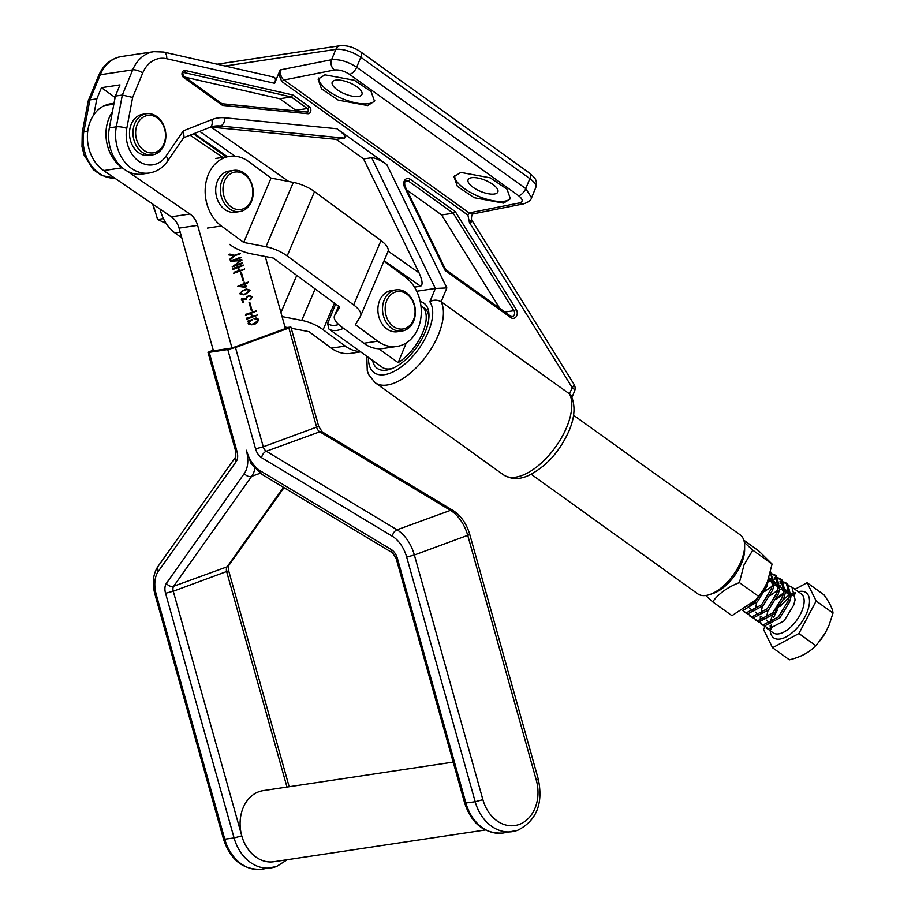 <?xml version="1.0" encoding="UTF-8"?>
<svg xmlns="http://www.w3.org/2000/svg" width="915" height="915" viewBox="0 0 915 915"><rect width="100%" height="100%" fill="white"/><g stroke="black" fill="none" stroke-linecap="round" stroke-linejoin="round"><path stroke-width="1.37" d="M386.782 164.517L446.852 287.905L441.144 301.756C437.279 299.617 433.516 299.628 429.856 301.778L435.357 288.442L371.707 157.723C375.173 157.769 380.194 160.045 386.782 164.517L336.949 128.74C343.96 134.025 346.453 137.159 344.429 138.131L220.195 125.996A37.835 29.703 81.5 0 0 214.407 126.144L209.878 127.368A7.572 4.609 -111.5 0 0 211.742 119.625A45.407 35.639 -98.5 0 1 224.873 117.795L336.949 128.74M420.202 301.538A40.111 19.753 125.7 0 1 428.975 315.446A40.111 19.753 125.7 0 1 425.189 332.099A40.111 19.753 125.7 0 1 390.408 369.168A40.111 19.753 125.7 0 1 372.622 360.407M428.906 317.459A36.326 17.888 -54.3 0 0 424.469 308.206L421.724 306.239A36.326 17.888 -54.3 0 0 421.472 306.068L421.072 307.04M366.789 356.221L367.258 370.678L368.562 374.475L375.081 382.653A52.956 26.078 125.7 0 0 387.262 384.998A52.956 26.078 125.7 0 0 438.411 334.764A52.956 26.078 125.7 0 0 441.144 301.756L569.553 393.942L572.195 387.548A7.572 2.265 -31.9 0 0 573.98 384.243L471.751 220.058A7.572 2.265 -31.9 0 1 469.955 223.363A11.346 8.91 -98.5 0 1 469.418 222.391L467.92 215.128L468.777 213.023L473.284 213.847M324.905 74.836L354.345 80.268L371.113 91.58L374.498 101.222L367.704 105.568L338.264 100.147L321.485 88.835L318.1 79.182L324.905 74.836M318.797 78.004A30.275 11.38 -157.6 0 0 336.617 95.995A30.275 11.38 -157.6 0 0 368.482 103.669A30.275 11.38 -157.6 0 0 374.738 100.478M460.805 172.409L490.234 177.83L507.013 189.142L510.398 198.784L503.605 203.13L474.164 197.709L457.386 186.397L454 176.744L460.805 172.409M454.686 175.566A30.275 11.38 -157.6 0 0 472.517 193.557A30.275 11.38 -157.6 0 0 504.382 201.231A30.275 11.38 -157.6 0 0 510.639 198.052M471.614 177.704A16.081 6.05 22.4 0 1 489.308 182.188A16.081 6.05 22.4 0 1 497.851 192.001A16.081 6.05 22.4 0 1 494.352 194.026A16.081 6.05 22.4 0 1 476.658 189.542A16.081 6.05 22.4 0 1 468.114 179.74A16.081 6.05 22.4 0 1 471.614 177.704M335.714 80.143A16.081 6.05 22.4 0 1 353.407 84.626A16.081 6.05 22.4 0 1 361.951 94.439A16.081 6.05 22.4 0 1 358.451 96.464A16.081 6.05 22.4 0 1 340.757 91.98A16.081 6.05 22.4 0 1 332.214 82.178A16.081 6.05 22.4 0 1 335.714 80.143M183.377 130.834L184.075 137.113L167.617 161.086C162.984 167.742 156.877 171.711 149.317 173.004L142.363 174.056A35.948 28.216 81.5 0 1 109.365 127.871L115.382 96.086L122.335 95.046L132.641 97.436L126.773 128.375A28.376 22.269 81.5 0 0 138.737 161.177A28.376 22.269 81.5 0 0 166.015 156.11L183.377 130.834L211.742 119.625M467.92 215.128L282.209 81.801C279.635 78.118 278.949 74.195 280.127 70.02A9.459 4.655 125.7 0 1 281.134 69.723L331.573 59.715C339.499 59.063 347.872 61.557 356.69 67.218L525.759 188.593L531.546 197.8M272.864 77.089C275.472 77.112 276.078 79.182 274.649 83.311L280.127 70.02M406.82 189.977L441.613 214.945L453.211 213.206L455.315 211.617L516.22 309.43A5.673 4.449 -98.5 0 1 516.781 315.595A5.673 4.449 -98.5 0 1 510.764 317.574L445.159 270.485L404.407 186.774A5.673 4.449 -98.5 0 1 404.853 180.015A5.673 4.449 -98.5 0 1 410.195 179.214L455.315 211.617M499.784 308.378L441.613 214.945M109.365 127.871L116.319 126.83L122.335 95.046L132.709 69.872L100.261 74.755L89.876 99.918L83.86 131.703A35.948 28.216 81.5 0 0 114.707 178.093L101.737 175.543L93.227 169.538L84.134 155.138L81.995 146.663L82.247 132.526L88.24 100.913L89.876 99.918L96.841 98.877L93.822 114.752M104.63 171.219A35.948 28.216 81.5 0 0 108.142 173.61M96.841 98.877L101.451 87.691L119.991 84.901L115.382 96.086M388.132 251.156L419.047 272.819L363.598 158.936L336.32 139.355L212.086 127.219A37.835 29.703 81.5 0 0 211.205 127.151L288.74 181.49M210.542 127.116L211.205 127.151M336.32 139.355L344.429 138.131M363.598 158.936L371.707 157.723M416.691 291.245L435.357 288.442L446.852 287.905M419.047 272.819C422.467 280.516 422.982 284.977 420.58 286.201L384.117 260.649M414.438 287.127L420.58 286.201M296.403 111.001A1.887 1.487 81.5 0 0 295.808 110.269L279.738 98.74L291.336 96.99L183.972 72.548A1.887 1.487 81.5 0 0 183.526 72.537C182.565 72.457 182.577 73.646 183.572 76.117L221.888 103.715M279.738 98.74L185.07 77.18M115.118 97.505L101.451 87.691M221.716 103.727L222.517 105.397L183.629 77.478A3.786 2.974 -98.5 0 1 182.096 72.914A3.786 2.974 -98.5 0 1 185.287 70.524L292.926 95.023L291.336 96.99L307.394 108.53A1.887 0.926 -54.3 0 0 309.224 106.735A3.786 2.974 -98.5 0 1 310.562 111.893A3.786 2.974 -98.5 0 1 307.875 113.734L222.517 105.397M343.514 328.313A36.326 17.888 125.7 0 1 328.84 328.977L379.611 365.428A36.326 17.888 125.7 0 1 379.359 365.245L382.104 367.224A36.326 17.888 -54.3 0 0 392.295 368.459M519.537 202.913A7.572 5.833 78.8 0 0 523.506 203.885L473.078 213.881A7.572 5.833 78.8 0 1 469.109 212.909L519.537 202.913C523.311 201.7 523.014 199.31 518.622 195.741L349.553 74.367C344.257 70.981 339.213 69.529 334.421 70.009A7.572 5.833 -101.2 0 1 331.573 59.715L335.828 49.387L225.101 66.017M571.189 395.772L569.553 393.942A52.956 26.078 -54.3 0 1 566.82 426.95A52.956 26.078 -54.3 0 1 503.49 474.839C511.13 479.471 519.434 479.712 528.401 475.548C546.083 466.764 559.683 451.758 569.176 430.53C574.849 417.091 575.512 405.505 571.189 395.772M744.627 545.9L744.627 549.732A32.54 16.024 125.7 0 1 741.55 563.251A32.54 16.024 125.7 0 1 713.334 593.332L709.697 594.556A36.326 17.888 -54.3 0 0 741.196 560.987A36.326 17.888 -54.3 0 0 744.627 545.9A36.326 17.888 -54.3 0 0 740.121 534.817L573.545 415.227M531.169 474.245L697.756 593.835A36.326 17.888 -54.3 0 0 709.697 594.556M406.271 342.931L398.151 362.637A36.326 17.888 -54.3 0 0 422.799 332.397A36.326 17.888 -54.3 0 0 421.724 306.239M398.151 362.637L378.81 348.752M335.656 304.02L327.65 323.441A32.54 16.024 -54.3 0 0 338.653 324.505M327.65 323.441L328.84 328.977M296.769 275.369L280.939 312.598M315.126 288.9L301.744 320.376L282.06 316.579M301.744 320.376A22.703 8.67 23 0 1 323.132 329.743L345.264 346.053A37.835 29.703 81.5 0 0 360.258 351.532M334.444 303.128L323.132 329.743M360.727 351.863L350.651 353.373A37.835 29.703 -98.5 0 1 331.356 348.146L309.018 331.688L291.222 328.245M284.977 327.01A22.703 8.67 23 0 0 286.738 327.387L287.036 327.444M180.209 232.17L175.005 232.948L181.845 237.98M175.005 232.948A37.835 29.703 -98.5 0 1 160.068 209.078M363.804 343.262L377.712 341.181A37.835 29.703 81.5 0 0 397.019 346.419L383.111 348.501A37.835 29.703 -98.5 0 1 363.804 343.262L341.672 326.964A22.703 8.67 -157 0 1 334.49 315.847A22.703 8.67 -157 0 1 334.696 315.435L339.74 307.028L273.265 258.053L250.984 253.752A22.703 8.67 23 0 1 229.596 244.385M397.019 346.419A37.835 29.703 81.5 0 0 417.983 328.588A37.835 29.703 81.5 0 0 405.071 276.81L383.888 261.198M377.712 341.181L355.386 324.722L360.418 316.316A22.703 8.67 -157 0 0 360.636 315.904A22.703 8.67 -157 0 0 353.647 304.935L381.006 240.576A22.703 8.67 -157 0 1 387.994 251.545L360.636 315.904M353.647 304.935L287.173 255.96A22.703 8.67 23 0 0 265.99 246.741L293.349 182.382A22.703 8.67 23 0 1 314.531 191.601L381.006 240.576M293.349 182.382L271.069 178.082L243.71 242.441L265.99 246.741M215.528 158.478L229.436 156.385A37.835 29.703 81.5 0 1 248.731 161.623L271.069 178.082M229.436 156.385A37.835 29.703 81.5 0 0 208.46 174.216A37.835 29.703 81.5 0 0 221.373 225.982L243.71 242.441M395.875 289.872L391.231 290.57A20.805 16.333 81.5 0 0 379.611 300.589A20.805 16.333 81.5 0 0 381.212 322.457A20.805 16.333 81.5 0 0 397.419 331.733L402.051 331.036A20.805 16.333 81.5 0 0 413.672 321.016A20.805 16.333 81.5 0 0 412.07 299.159A20.805 16.333 81.5 0 0 395.875 289.872A20.805 16.333 81.5 0 0 384.243 299.903A20.805 16.333 81.5 0 0 385.856 321.76A20.805 16.333 81.5 0 0 402.051 331.036M386.736 300.68A18.918 14.846 81.5 0 0 393.439 326.495A18.918 14.846 81.5 0 0 413.5 319.884A18.918 14.846 81.5 0 0 406.798 294.07A18.918 14.846 81.5 0 0 386.736 300.68M233.668 170.373L229.036 171.071A20.805 16.333 81.5 0 0 217.415 181.09A20.805 16.333 81.5 0 0 219.017 202.947A20.805 16.333 81.5 0 0 235.212 212.223L239.856 211.537A20.805 16.333 81.5 0 0 251.476 201.517A20.805 16.333 81.5 0 0 249.875 179.649A20.805 16.333 81.5 0 0 233.668 170.373A20.805 16.333 81.5 0 0 222.048 180.392A20.805 16.333 81.5 0 0 223.649 202.249A20.805 16.333 81.5 0 0 239.856 211.537M224.541 181.17A18.918 14.846 81.5 0 0 231.243 206.984A18.918 14.846 81.5 0 0 251.293 200.385A18.918 14.846 81.5 0 0 244.602 174.571A18.918 14.846 81.5 0 0 224.541 181.17M153.068 204.297L157.609 219.463L166.175 223.466M157.609 219.463L163.419 218.594M705.717 595.493L712.648 601.807C718.824 593.469 727.745 587.053 739.4 582.592L744.009 564.898L752.759 550.167L744.364 542.458M756.053 599.691L757.174 598.421A27.095 13.336 -54.3 0 0 763.476 589.649L756.053 599.691L731.954 615.681L712.648 601.807M752.759 550.167L772.077 564.04L767.468 581.734L764.139 588.494M739.4 582.592L758.718 596.454M743.826 540.182L758.684 550.853L772.077 564.04M783.961 582.02L786.328 583.13L789.508 595.745L788.044 601.155L778.448 616.87L762.961 625.002L759.439 622.12M760.319 616.493L760.239 621.011M760.502 622.166L761.886 624.625M761.108 624.179L764.402 626.032L779.877 617.899L789.485 602.184L790.949 596.774L787.769 584.159L786.328 583.13M789.588 586.058L791.944 587.156L795.124 599.771L793.66 605.192L784.063 620.896L768.577 629.04L765.054 626.146M764.197 588.391L755.973 600.732L747.601 607.411M743.575 610.065L757.414 601.773L767.01 586.058L768.794 578.188M770.567 572.001L772.66 583.644L771.185 589.054L761.589 604.769L746.114 612.901L742.843 610.499M744.261 612.078L747.555 613.931L763.03 605.799L772.626 590.083L774.101 584.674L770.602 571.841M772.729 573.957L775.096 575.055L778.276 587.67L776.812 593.092L767.205 608.795L751.73 616.939L748.207 614.045M749.877 616.115L753.171 617.968L768.646 609.836L778.242 594.121L779.717 588.711L776.538 576.095L775.096 575.055M778.345 577.983L780.712 579.092L783.892 591.708L782.428 597.118L772.82 612.833L757.346 620.965L753.823 618.082M755.493 620.141L758.787 622.006L774.262 613.862L783.869 598.158L785.333 592.737L782.153 580.121L780.712 579.092M770.156 573.659L771.78 573.762M775.783 575.626L773.221 574.792M772.203 574.7L769.824 574.86M768.634 579.664L772.958 578.063M774.227 577.822L777.395 577.8M781.399 579.653L778.837 578.829M777.819 578.738L774.399 579.104M773.026 579.481L768.28 581.666M774.25 583.69L778.574 582.1M779.843 581.86L783.023 581.826M787.014 583.69L784.464 582.866M783.434 582.764L780.015 583.13M778.654 583.518L773.896 585.703M825.399 632.7L825.113 633.203A29.932 14.743 125.7 0 1 818.147 642.89L825.399 632.7L828.933 625.574L833.005 613.084C832.707 608.955 829.688 602.859 823.946 594.796L807.11 582.706L794.918 589.294M765.146 626.34L763.499 629.44L772.557 647.74L789.393 659.829C800.877 657.05 809.649 652.304 815.734 645.601L817.255 643.908M772.557 647.74L798.898 633.512L816.169 600.995L807.11 582.706M798.898 633.512L815.734 645.601M816.169 600.995L833.005 613.084M776.4 598.49L783.686 592.737M785.493 591.753L788.593 590.495L785.184 593.675M768.955 577.72L772.535 584.296M754.703 610.591L752.473 610.602L749.717 608.075M767.399 581.883L772.969 581.219M774.445 581.688L778.15 588.334M760.331 614.617L758.089 614.64L755.332 612.112M754.989 610.408L756.739 602.47M764.643 591.467L772.054 586.309M773.907 585.623L778.585 585.245M780.06 585.726L783.766 592.36M765.947 618.654L763.705 618.666L760.948 616.138M760.605 614.445L762.367 606.496M770.258 595.505L777.67 590.347M779.534 589.66L784.212 589.283M785.688 589.763L789.382 596.397M771.562 622.692L769.332 622.703L766.576 620.176M766.232 618.471L767.982 610.534M775.874 599.531L783.286 594.373M146.32 113.746L142.843 114.261A20.805 16.333 81.5 0 0 131.222 124.28A20.805 16.333 81.5 0 0 132.824 146.137A20.805 16.333 81.5 0 0 149.031 155.424L152.508 154.898A20.805 16.333 81.5 0 0 164.128 144.89A20.805 16.333 81.5 0 0 162.527 123.022A20.805 16.333 81.5 0 0 146.32 113.746A20.805 16.333 81.5 0 0 134.699 123.754A20.805 16.333 81.5 0 0 136.301 145.622A20.805 16.333 81.5 0 0 152.508 154.898M137.204 124.543A18.918 14.846 81.5 0 0 143.895 150.357A18.918 14.846 81.5 0 0 163.945 143.747A18.918 14.846 81.5 0 0 157.254 117.944A18.918 14.846 81.5 0 0 137.204 124.543M453.188 762.092L263.165 790.629A35.948 28.216 81.5 0 0 241.777 835.887A35.948 28.216 81.5 0 0 273.837 861.724L485.259 829.974M517.307 830.374A41.621 32.666 -98.5 0 1 512.32 831.644A41.621 32.666 -98.5 0 1 475.194 801.734L406.672 557.063A26.489 16.207 -110 0 0 392.409 536.293L261.69 457.752A11.346 6.943 70 0 1 255.571 448.853L227.766 349.541L235.464 347.483L288.9 328.062L290.89 327.055L285.183 327.719M213.241 350.125L207.968 352.321L209.215 352.332L237.031 451.633A11.346 6.943 70 0 1 236.184 461.583L158.249 571.463A26.489 16.207 -110 0 0 156.293 594.659L224.816 839.341A41.621 32.666 81.5 0 0 261.93 869.25C243.344 870.108 230.557 860.134 223.569 839.33L155.047 594.659C152.05 583.633 152.977 574.288 157.838 566.648L235.784 456.768L235.784 451.633L207.968 352.321M276.193 866.585A41.621 32.666 -98.5 0 1 271.206 867.855A41.621 32.666 -98.5 0 1 234.08 837.946L165.558 593.275A11.346 6.943 70 0 1 166.404 583.324L244.339 473.444A26.489 16.207 -110 0 0 246.307 450.249L251.122 463.619L261.873 474.336A5.673 3.58 121 0 1 260.569 471.008L391.288 549.549A11.346 6.943 70 0 1 397.407 558.459L465.929 803.13A41.621 32.666 81.5 0 0 503.044 833.039C484.458 833.897 471.671 823.923 464.683 803.13L396.161 558.447L392.581 552.889L261.873 474.336M227.766 349.541L209.215 352.332M126.682 170.831L189.92 214.019A18.918 14.846 -98.5 0 1 197.629 225.342L231.987 348.009L285.423 328.588L265.236 256.497M231.987 348.009L213.435 350.8L179.077 228.121L197.629 225.342M113.849 104.161L104.596 105.557A35.948 28.216 -98.5 0 0 87.394 136.175A35.948 28.216 -98.5 0 0 103.681 170.567L171.368 216.798A18.918 14.846 -98.5 0 1 179.077 228.121M104.596 105.557L107.741 104.413A35.948 28.216 -98.5 0 1 110.463 103.83L114.02 103.292M257.744 321.325L251.728 324.814L248.182 323.361L248.834 321.211L247.759 321.154L252.083 319.587L248.674 323.018L251.671 324.322L254.816 323.361L258.122 319.758L253.993 318.58L256.131 317.985L258.579 319.301C257.836 322.629 255.777 324.436 252.426 324.699L251.774 324.825M255.457 318.569L254.05 318.82M256.44 311.02L251.167 313.204L252.46 316.43L256.829 315.515L246.775 319.118L247.508 317.951L251.842 316.636L250.573 313.422L245.861 315.401L246.398 314.131L256.051 310.928L254.473 312.004M246.398 314.131L247.771 313.868M257.47 314.691L255.914 315.801M254.416 316.258L255.582 315.858M247.508 317.951L248.743 317.768M251.305 310.54L249.063 302.51L249.761 302.259L252.002 310.288L251.305 310.54M245.849 299.502L242.212 299.102L243.447 301.95L242.978 302.625L241.286 299.171L241.754 298.359L245.746 299.011L248.354 295.717L249.543 295.419L252.231 296.78L250.344 299.868L249.658 299.914L251.648 297.032L249.543 295.991L247.645 296.609L245.849 299.502L246.661 299.274M245.62 294.298L243.493 294.79L239.879 293.612L244.671 289.506L246.535 289.071L250.413 290.215L245.62 294.298L243.173 294.836M190.103 135.18L222.757 157.391M103.681 170.567L122.233 167.777A35.948 28.216 -98.5 0 1 112.373 111.973M122.233 167.777L123.182 168.429M234.469 255.239L240.519 253.226L234.64 255.731L230.18 259.974L230.214 258.739L233.851 255.72L228.727 254.908L229.917 254.084L234.469 255.239L231.232 254.644M239.913 253.283L238.506 254.427M239.032 254.324L233.954 255.845L229.894 259.826M241.446 263.806L232.261 266.848L240.611 260.626L230.694 261.233L240.382 257.275L241.446 257.492L233.016 260.867L241.823 259.963L234.423 265.533L242.475 262.811L240.851 263.92M242.475 262.811L232.227 266.723M243.584 265.133L238.312 267.317L239.616 270.543L243.973 269.616L233.931 273.23L234.652 272.064L238.987 270.749L237.717 267.535L233.005 269.502L233.542 268.244L243.207 265.041L241.617 266.116M233.542 268.244L234.915 267.969M244.614 268.804L243.058 269.902M241.56 270.371L242.727 269.971M234.652 272.064L235.887 271.881M243.001 280.871L240.748 272.83L241.446 272.579L243.699 280.608L243.001 280.871M245.117 283.764L246.318 286.635L245.529 287.356L237.82 286.292L244.374 283.456L244.111 282.014L244.888 283.273L248.457 282.049L244.454 283.959M247.485 282.998L244.419 283.867M107.741 104.413L113.986 103.475M239.215 253.386L239.822 253.329M240.176 253.581L239.478 253.684M239.639 254.027L238.941 254.13M237.992 254.473L237.328 254.61M234.64 255.731L233.954 255.845M229.23 254.187L230.546 254.759M239.833 257.378L240.748 257.595L232.319 260.969L241.125 260.066L234.423 265.533M241 257.275L240.302 257.378M241.446 257.492L240.748 257.595M240.965 257.687L240.268 257.79M233.016 260.867L232.319 260.969M241.823 259.963L241.125 260.066M241.903 260.329L241.205 260.432M242.715 263.12L242.029 263.223M237.717 267.535L232.559 269.445M232.856 268.347L234.217 268.072M243.424 265.304L242.727 265.419M238.312 267.317L242.018 266.036M239.616 270.543L238.952 270.646M240.862 270.474L233.668 273.253M233.954 272.167L235.189 271.984M240.794 272.819L242.967 280.733L243.699 280.608M245.986 286.349L245.392 286.441M245.414 286.498L245.323 287.07M246.272 286.441L245.575 286.555M246.318 286.635L245.62 286.738M248.228 282.335L246.135 283.227M247.988 282.621L247.29 282.724M247.782 282.792L247.084 282.895M244.58 283.936L238.506 285.995L245.426 286.532L244.58 283.936L239.204 285.892L245.426 286.532M238.506 285.995L239.204 285.892M249.395 291.553L244.923 294.401M246.169 289.14L249.612 290.021M239.993 293.887L243.127 294.31M246.352 289.632L242.658 290.684L239.776 293.521M250.413 290.215L249.795 290.307M242.658 290.684L240.473 293.418L243.436 294.264L245.517 293.807L249.818 290.387L246.707 289.575L243.356 290.581M239.879 293.509L240.473 293.418M242.212 299.102L241.571 299.354M242.772 300.68L242.189 300.772M243.013 301.218L242.406 301.31M243.333 301.778L242.692 302.133M243.447 301.95L242.75 302.053M242.326 298.519L245.746 299.011M252.231 296.78L251.591 296.872M249.166 295.488L251.431 296.563M250.344 299.868L251.213 298.896M247.645 296.609L245.494 298.77M249.177 296.06L246.947 296.723M246.547 299.011L245.849 299.113M249.097 302.488L251.27 310.402M252.002 310.288L251.316 310.391M250.573 313.422L245.403 315.332M245.7 314.234L247.073 313.971M256.28 311.203L255.582 311.306M251.167 313.204L254.873 311.924M252.46 316.43L251.808 316.533M253.718 316.361L246.524 319.152M246.81 318.054L248.045 317.871M251.419 319.815L248.594 321.508M252.174 319.941L251.488 320.044M248.422 323.944L251.339 324.368M255.171 318.603L254.244 318.775M258.579 319.301L257.996 319.392M255.754 318.065L257.618 318.866M248.834 321.211L247.828 321.382M368.539 357.479A45.384 22.349 -54.3 0 0 384.586 374.67A45.384 22.349 -54.3 0 0 422.17 343.731A45.384 22.349 -54.3 0 0 429.856 301.778M306.937 112.03A1.887 1.487 81.5 0 0 307.394 108.53L295.808 110.269M510.273 316.132A1.887 0.926 125.7 0 1 510.707 316.213L512.171 316.636A3.786 2.974 81.5 0 0 514.287 314.806A3.786 2.974 81.5 0 0 513.91 310.7L516.22 309.43M473.364 213.801C471.923 214.51 471.317 216.466 471.522 219.657L469.418 222.391M149.317 173.004A35.948 28.216 -98.5 0 1 116.319 126.83A7.572 1.91 10.7 0 1 126.773 128.375M571.955 397.419L574.551 391.128A7.572 2.848 -157.6 0 0 572.195 387.548L469.955 223.363M274.649 83.311L166.702 58.732A30.275 23.756 81.5 0 0 142.706 73.017L132.641 97.436M292.926 95.023L309.224 106.735M334.421 70.009L283.993 80.005L469.109 212.909A1.887 0.926 125.7 0 0 468.777 213.023M518.622 195.741A7.572 3.729 -54.3 0 0 525.759 188.593L529.865 178.631L360.796 57.256L356.69 67.218A7.572 3.729 -54.3 0 1 349.553 74.367M340.048 45.75C347.071 45.235 353.911 47.248 360.567 51.8A7.572 3.729 -54.3 0 1 360.796 57.256A18.918 7.114 -157.6 0 0 335.828 49.387A7.572 5.936 81.5 0 1 340.048 45.75L217.141 64.21M535.755 187.586A18.918 7.114 -157.6 0 0 529.865 178.631A7.572 3.729 -54.3 0 0 529.636 173.175C533.548 177.27 538.066 178.711 535.755 187.586L531.581 197.72C531.077 200.191 528.39 202.249 523.506 203.885M504.908 312.049L513.91 310.7L453.211 213.206L408.365 181.01L405.071 181.513M410.195 179.214A1.887 0.926 125.7 0 1 408.365 181.01A3.786 2.974 81.5 0 0 406.466 180.518C404.819 180.621 404.316 182.485 404.956 186.122L445.525 269.456M82.247 132.526A7.572 1.91 10.7 0 1 83.86 131.703L87.76 131.12M212.086 127.219L220.195 125.996A7.572 4.598 -84.4 0 0 224.873 117.795M307.005 112.019L222.048 103.738L306.719 112.03A1.887 1.155 95.6 0 1 306.891 112.019A1.887 1.155 95.6 0 1 307.875 113.734M183.263 72.662L183.972 72.548A1.887 1.121 102.8 0 0 185.287 70.524M445.502 269.399L510.707 316.213A1.887 0.926 125.7 0 1 510.764 317.574M404.407 186.774L404.956 186.122M183.629 77.478A1.887 0.926 -54.3 0 0 183.572 76.117M281.134 69.723A7.572 5.833 -101.2 0 0 283.993 80.005A1.887 0.926 -54.3 0 0 282.209 81.801M142.706 73.017A7.572 2.848 22.4 0 0 132.709 69.872A37.835 29.703 -98.5 0 1 153.846 51.663L121.386 56.536A37.835 29.703 81.5 0 0 100.261 74.755A7.572 2.848 -157.6 0 0 98.614 75.705C103.166 64.999 110.749 58.617 121.386 56.536M194.3 133.521L227.366 156.694M235.155 156.236L199.699 131.383M167.617 161.086A7.572 3.591 -145.5 0 0 166.015 156.11M153.846 51.663L163.739 52.052A7.572 4.484 102.8 0 1 166.702 58.732M331.356 348.146L345.264 346.053M334.696 315.435L338.619 306.205L334.49 315.847M287.173 255.96L314.531 191.601M221.373 225.982L207.465 228.075M798.246 591.685A27.805 13.691 125.7 0 1 806.87 612.661A27.805 13.691 125.7 0 1 785.447 637.24A27.805 13.691 125.7 0 1 770.224 630.71M766.736 628.216L773.141 632.814A24.03 11.826 -54.3 0 0 801.883 611.083A24.03 11.826 -54.3 0 0 801.174 593.778L791.944 587.156M795.226 592.783A24.03 11.826 -54.3 0 0 791.281 594.11M789.634 594.967A24.03 11.826 -54.3 0 0 783.217 599.851M778.962 604.529A24.03 11.826 -54.3 0 0 775.039 610.259M772.306 615.841A24.03 11.826 -54.3 0 0 770.281 623.435M770.167 625.208A24.03 11.826 -54.3 0 0 770.67 629.177M464.683 803.13L475.194 801.734L482.891 799.676A35.948 28.216 81.5 0 0 519.263 824.415A35.948 28.216 81.5 0 0 536.327 780.255L467.805 535.584A32.162 19.684 -110 0 0 450.477 510.364L319.77 431.823A5.673 3.477 70 0 1 316.704 427.374L288.9 328.062M503.044 833.039L517.718 830.271C536.522 820.652 543.384 803.644 538.317 779.248L536.327 780.255M286.978 787.049L226.691 571.784A5.673 3.477 70 0 1 227.114 566.82L283.49 487.329M165.558 593.275L173.255 591.216L228.681 570.777L289.163 786.728M166.404 583.324A5.673 4.129 35.3 0 0 173.678 586.24A5.673 3.477 -110 0 0 173.255 591.216L241.777 835.887L234.08 837.946L223.569 839.33M255.571 448.853L263.268 446.795A5.673 3.477 -110 0 0 266.334 451.244L397.041 529.796A32.162 19.684 70 0 1 414.369 555.005L482.891 799.676M261.69 457.752A5.673 3.58 -59 0 1 266.334 451.244L319.77 431.823A5.673 3.58 121 0 1 322.274 431.926L452.982 510.467A5.673 3.58 121 0 0 450.477 510.364L397.041 529.796A5.673 3.58 -59 0 0 392.409 536.293M406.672 557.063L414.369 555.005L469.795 534.566L538.317 779.248M322.274 431.926L318.695 426.356L263.268 446.795L235.464 347.483M156.293 594.659L155.047 594.659M158.249 571.463A5.673 4.129 -144.7 0 1 157.838 566.648M236.184 461.583A5.673 4.129 -144.7 0 1 235.784 456.768M237.031 451.633L235.784 451.633M228.681 570.777L228.681 565.653A5.673 4.129 -144.7 0 1 227.114 566.82L173.678 586.24L251.625 476.36L260.192 473.249M397.407 558.459L396.161 558.447M391.288 549.549A5.673 3.58 121 0 0 392.581 552.889M246.307 450.249A26.489 16.207 -110 0 0 260.569 471.008M244.339 473.444A5.673 4.129 35.3 0 0 251.625 476.36A32.162 19.684 70 0 0 254.965 468.583M171.368 216.798L189.92 214.019M231.781 258.385L231.083 258.488M239.959 258.087L239.261 258.19M239.97 264.195L239.273 264.298M234.846 268.575L234.16 268.678M244.499 269.182L243.813 269.284M235.967 272.407L235.269 272.51M244.671 298.782L243.973 298.885M247.702 314.463L247.004 314.566M257.355 315.069L256.658 315.172M248.811 318.294L248.114 318.397M375.081 382.653L503.49 474.839M226.325 156.854L193.488 133.83M360.567 51.8L529.636 173.175M209.878 127.368L183.663 137.719M163.739 52.052L273.837 77.112M98.614 75.705L88.286 100.764M574.551 391.128A7.572 7.572 0 0 0 573.98 384.243M154.509 210.187L152.633 203.999M773.621 617.305L777.178 610.396M779.763 606.634L789.233 597.106M791.098 595.848L795.387 593.755M771.505 624.579L771.379 629.097M261.93 869.25L276.605 866.482L287.299 859.7M469.795 534.566C466.593 523.712 460.988 515.683 452.982 510.467M290.89 327.055L318.695 426.356M284.016 487.649L228.681 565.653M238.849 254.336L238.152 254.45M233.954 268.232L233.256 268.335M235.224 272.041L234.526 272.144M247.107 283.032L246.41 283.147M246.009 289.678L246.707 289.575M242.75 294.367L243.436 294.264M249.543 295.991L248.857 296.094M246.81 314.12L246.112 314.222M248.068 317.928L247.382 318.031M251.671 324.322L250.973 324.436"/></g></svg>
